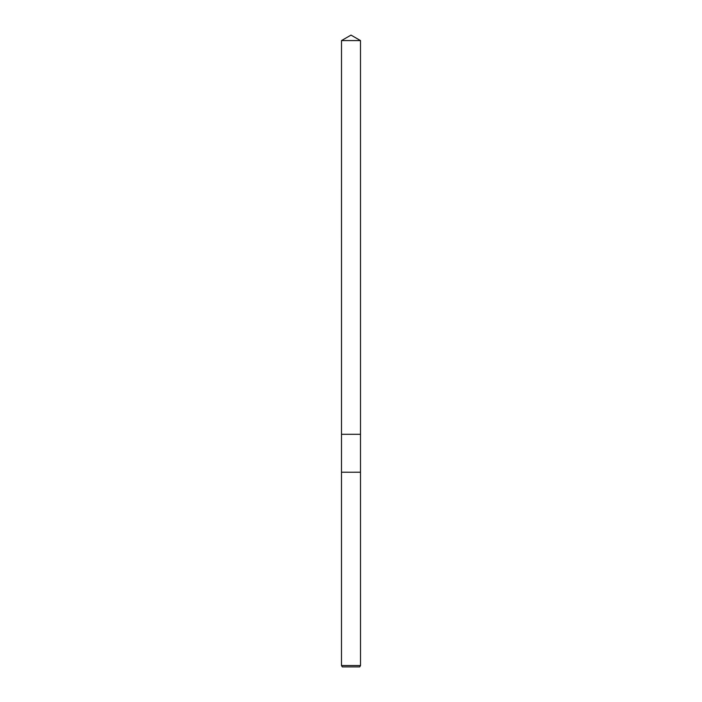 <?xml version="1.0" encoding="UTF-8"?>
<svg xmlns="http://www.w3.org/2000/svg" width="702" height="702" viewBox="0 0 702 702"><rect width="100%" height="100%" fill="white"/><g stroke="black" fill="none" stroke-linecap="round" stroke-linejoin="round"><path stroke-width="1.05" d="M341.514 40.576L360.486 40.576L351 35.1L341.514 40.576L341.505 434.292L360.486 434.292L360.503 665.54L341.497 665.54L342.286 666.9L359.714 666.9L360.503 665.54M360.486 40.576L360.495 434.292L341.505 434.292L341.497 472.235L360.486 472.218M341.514 472.218L360.503 472.235M341.497 472.235L341.497 665.54"/></g></svg>
